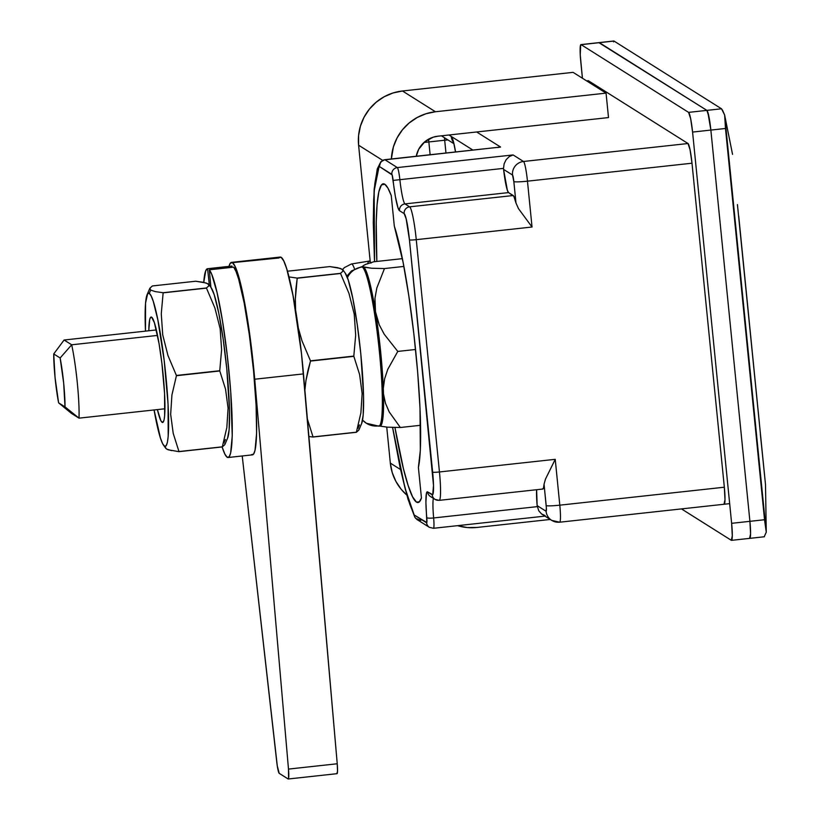 <?xml version="1.0" encoding="UTF-8"?>
<svg xmlns="http://www.w3.org/2000/svg" width="820" height="820" viewBox="0 0 820 820"><rect width="100%" height="100%" fill="white"/><g stroke="black" fill="none" stroke-linecap="round" stroke-linejoin="round"><path stroke-width="1.23" d="M416.478 502.106A160.31 17.312 83.8 0 1 394.933 427.435L403.46 468.794L408.145 485.512L412.542 496.756L416.478 502.106L419.42 501.778L416.478 502.106A160.31 17.312 83.8 0 0 418.015 502.527A160.31 17.312 83.8 0 0 421.449 498.006L419.194 501.994L416.478 502.106M376.851 261.436A160.31 17.312 83.8 0 1 383.217 183.793A160.31 17.312 83.8 0 1 384.754 184.213L387.85 187.985L391.253 195.539L394.307 226.094L403.102 262.349L408.811 295.825L413.803 333.443L417.636 371.901L419.994 407.847L420.332 450.344L418.395 467.451L421.449 498.006L418.395 467.451A131.333 14.186 83.8 0 0 415.883 352.774A131.333 14.186 83.8 0 0 394.307 226.094L391.253 195.539A160.31 17.312 83.8 0 0 384.754 184.213L381.423 184.971L378.83 191.818L377.077 204.477L376.226 222.466L376.851 261.436M760.345 434.108L765.501 484.487L766.269 532.18L765.501 484.487L737.436 204.58M559.681 522.207A18.501 1.999 -96.2 0 0 559.804 505.171L724.337 487.213A18.501 1.999 83.8 0 1 724.193 504.249A18.501 1.999 83.8 0 1 724.009 504.197L724.993 499.78L724.337 487.213L559.804 505.171L555.232 459.323L439.448 471.961A6.17 0.523 174.3 0 1 432.642 472.176A24.661 2.665 83.8 0 1 432.212 494.829L427.558 491.887A30.832 3.331 -96.2 0 0 426.779 517.656A6.17 0.666 83.8 0 1 426.625 522.811L414.161 514.96L404.865 487.541L392.595 427.384L400.621 469.655L405.316 489.284L409.877 504.536L414.161 514.96L426.841 522.555L425.908 502.363L426.461 493.158L427.558 491.887L432.724 494.706L433.513 485.46L409.446 239.87L406.146 218.745L404.147 213.62L399.483 210.678L397.977 207.767L395.383 196.585L392.144 174.937L379.383 166.511L376.749 172.579L374.822 183.741L373.674 199.68L373.325 219.903L374.566 261.683L374.156 190.988L379.588 164.102L382.069 160.689M551.624 520.331A12.331 12.218 122.2 0 1 546.079 511.26A6.17 0.666 83.8 0 0 546.181 505.602L544.049 484.21L545.474 479.126L555.232 459.323L439.448 471.961A30.832 3.331 83.8 0 1 439.212 500.354L542.799 489.048A30.832 3.331 -96.2 0 0 544.049 484.21L545.474 479.126L555.232 459.323L559.804 505.171A12.331 1.045 174.3 0 1 546.181 505.602A12.331 1.045 -5.7 0 0 559.804 505.171A18.501 1.999 83.8 0 1 559.66 522.207A18.501 1.999 83.8 0 1 559.486 522.155A12.331 12.218 -57.8 0 1 546.079 511.26L537.141 505.632A24.661 2.665 -96.2 0 1 536.628 489.724L537.141 505.632L546.079 511.26L546.366 507.908L544.049 484.21L543.486 488.105L542.512 488.966M472.894 150.07L451.236 136.427L453.747 142.834L455.582 151.956A30.832 3.331 -96.2 0 0 451.236 136.427L472.894 150.07M749.593 538.309L750.577 533.892L749.91 521.325L710.858 130.072L692.582 132.071L731.635 523.324L692.582 132.071A18.501 1.999 83.8 0 0 688.595 112.381L706.881 110.382L688.595 112.381L690.655 118.705L692.582 132.071L710.858 130.072A18.501 1.999 -96.2 0 0 706.881 110.382L599.369 42.65L706.881 110.382L708.931 116.706L710.858 130.072L725.485 128.474L724.634 114.995L732.547 154.365L724.634 114.995L722.748 110.669L721.508 108.783L706.881 110.382A18.501 1.999 83.8 0 1 710.858 130.072L749.91 521.325L764.537 519.726L766.269 532.18L764.219 536.71L766.269 532.18L724.634 114.995L721.508 108.783L613.995 41.051L581.093 44.639L688.595 112.381L581.093 44.639A18.501 1.999 83.8 0 0 580.909 44.598A18.501 1.999 83.8 0 0 580.775 61.623L582.425 78.238L580.232 54.715L580.703 44.731L599.369 42.65A18.501 1.999 -96.2 0 0 599.194 42.599A18.501 1.999 83.8 0 1 599.369 42.65L613.995 41.051L721.508 108.783L706.881 110.382L598.989 42.732L706.881 110.382L707.844 112.299L710.858 130.072L749.91 521.325L750.577 533.892L749.593 538.309A18.501 1.999 83.8 0 0 749.767 538.361A18.501 1.999 -96.2 0 0 749.91 521.325L710.858 130.072L725.485 128.474L764.537 519.726L749.91 521.325A18.501 1.999 83.8 0 1 749.767 538.361L764.404 536.762M738.717 216.111L759.341 422.741M613.585 41.902L613.678 41.133M438.915 500.272A6.17 6.109 -57.8 0 1 432.212 494.829A6.17 6.109 122.2 0 0 434.989 499.359L439.212 500.354A30.832 3.331 -96.2 0 0 439.448 471.961L416.263 239.665L532.036 227.017L527.465 181.169L691.998 163.211L690.071 149.845L688.011 143.52L588.391 80.749L586.7 80.934L588.001 80.842M586.607 80.873L588.207 80.698A18.501 1.999 83.8 0 1 588.391 80.749L688.011 143.52L523.488 161.478L513.105 154.939L509.281 156.589L506.145 159.674L504.136 163.795L503.511 168.377L504.136 163.795L506.145 159.674L509.281 156.589L513.105 154.939L397.331 167.577A12.331 1.333 83.8 0 1 399.873 179.683L503.511 168.377L503.582 169.402A24.661 2.665 -96.2 0 0 508.564 192.597L404.967 203.903L508.564 192.597L513.217 195.529L409.631 206.835L404.967 203.903A24.661 2.665 83.8 0 1 399.873 179.683L503.511 168.377L503.582 169.402L512.52 175.039A6.17 0.666 83.8 0 1 513.843 181.599L512.52 175.039L503.582 169.402L507.385 190.373L508.564 192.597L513.832 196.287L515.975 202.991L513.843 181.599A12.331 1.045 -5.7 0 0 527.465 181.169L691.998 163.211L724.337 487.213L691.998 163.211A18.501 1.999 83.8 0 0 688.011 143.52L523.488 161.478A18.501 1.999 83.8 0 1 527.465 181.169A18.501 1.999 -96.2 0 0 523.488 161.478L513.105 154.939L397.331 167.577L384.805 159.685L500.579 147.047L476.656 131.979L500.579 147.047L497.719 147.528M383.524 159.972L500.518 147.057M444.686 140.23L445.967 153.012L444.686 140.23L428.85 141.952L444.686 140.23A12.331 1.045 174.3 0 1 447.925 139.912A12.331 1.045 -5.7 0 0 444.686 140.23A18.501 1.999 83.8 0 1 444.46 137.719A18.501 1.999 -96.2 0 0 444.686 140.23M430.121 154.744L428.85 141.952A18.501 1.999 83.8 0 1 428.593 139.164A18.501 1.999 83.8 0 0 428.85 141.952A12.331 1.045 174.3 0 1 424.073 142.393A12.331 1.045 -5.7 0 0 428.85 141.952L430.121 154.744M515.975 202.991A30.832 3.331 -96.2 0 0 513.217 195.529L409.631 206.835A30.832 3.331 83.8 0 1 416.263 239.665L532.036 227.017L518.465 208.608L515.975 202.991L518.465 208.608L532.036 227.017L527.465 181.169A12.331 1.045 174.3 0 1 513.843 181.599L515.975 202.991M433.636 517.953A24.661 2.665 83.8 0 1 433.38 498.345A24.661 2.665 83.8 0 0 433.636 517.953A12.331 1.333 83.8 0 1 433.442 528.295A12.331 1.333 83.8 0 1 433.431 528.295A12.331 1.333 -96.2 0 0 433.636 517.953A6.17 1.035 174.8 0 1 426.779 517.656A6.17 1.035 -5.2 0 0 433.636 517.953L537.274 506.637L433.636 517.953M537.141 505.632L538.76 510.778L537.141 505.632M545.115 515.595L541.507 513.904L538.76 510.778L541.507 513.904L551.686 520.372L559.66 522.207L729.667 503.644M512.52 175.039A12.331 12.218 -57.8 0 1 523.488 161.478A12.331 12.218 122.2 0 0 512.52 175.039M416.611 156.22L416.498 155.123L416.611 156.22M448.97 135.003L451.236 136.427L448.97 135.003M409.446 239.87L432.642 472.176A6.17 0.523 -5.7 0 0 439.448 471.961L416.263 239.665A6.17 0.523 174.3 0 1 409.446 239.87A6.17 0.523 -5.7 0 0 416.263 239.665A30.832 3.331 -96.2 0 0 409.631 206.835A6.17 6.109 122.2 0 0 404.147 213.62A24.661 2.665 83.8 0 1 409.446 239.87M430.326 496.418A6.17 6.109 -57.8 0 1 427.558 491.887A6.17 6.109 122.2 0 0 430.356 496.438L435.02 499.38M399.483 210.678L404.147 213.62A6.17 6.109 -57.8 0 1 409.631 206.835L404.967 203.903A6.17 6.109 122.2 0 0 399.483 210.678A6.17 6.109 -57.8 0 1 404.967 203.903A24.661 2.665 83.8 0 1 399.873 179.683L393.118 180.41A30.832 3.331 -96.2 0 0 399.483 210.678M426.625 522.811A6.17 6.109 122.2 0 0 429.424 527.362A6.17 6.109 -57.8 0 1 426.625 522.811M433.329 528.264A12.331 1.333 -96.2 0 0 433.442 528.295L544.951 516.118M392.554 427.384L400.129 467.748L407.919 498.929L414.817 517.205L414.161 514.96L414.838 517.236L416.919 519.48L429.434 527.362L433.442 528.295M393.118 180.41L399.873 179.683A12.331 1.333 -96.2 0 0 397.331 167.577A6.17 6.109 122.2 0 0 391.847 174.363A6.17 0.666 83.8 0 1 393.118 180.41M420.803 520.372L415.586 518.332M379.383 166.511L391.847 174.363A6.17 6.109 -57.8 0 1 397.331 167.577L384.805 159.685L380.685 161.96L379.383 166.511M453.306 142.106A12.331 12.218 -57.8 0 1 451.236 136.427A12.331 12.218 122.2 0 0 453.306 142.106M79.017 418.149L164.953 408.77L79.017 418.149A49.323 5.33 -96.2 0 0 71.688 344.789A49.323 5.33 83.8 0 1 79.017 418.149L71.432 413.372L79.017 418.149L65.016 406.884L58.609 402.845L55.073 377.702L53.73 353.943L60.137 357.981L63.673 383.124L65.016 406.884L79.017 418.149M157.532 335.421L71.688 344.789L64.103 340.013L156.353 329.947L64.103 340.013L71.688 344.789L60.137 357.981L53.73 353.943L64.103 340.013L53.73 353.943A36.992 3.997 83.8 0 0 58.609 402.845L65.016 406.884A36.992 3.997 83.8 0 0 60.137 357.981L71.688 344.789L157.532 335.421M71.432 413.372L58.609 402.845L71.432 413.372M278.984 257.982L232.419 262.646A98.656 10.65 83.8 0 0 231.476 262.379A98.656 10.65 83.8 0 0 229.005 266.377L230.235 263.302L232.419 262.646L235.043 266.326L241.1 285.903L247.353 318.58L254.723 379.219L303.472 373.899A98.656 10.65 -96.2 0 0 281.168 257.316L232.419 262.646A98.656 10.65 83.8 0 1 254.723 379.219L288.486 769.088L288.568 778.487L288.138 778.969L279.21 773.342L277.293 765.982L242.228 455.971L276.719 761.667A12.331 1.333 83.8 0 0 279.21 773.342L288.138 778.969A12.331 1.333 83.8 0 0 288.25 779L336.999 773.68A12.331 1.333 -96.2 0 0 337.235 763.768L337.532 771.159L336.887 773.649A12.331 1.333 -96.2 0 0 336.999 773.68M231.476 262.379L280.225 257.06A98.656 10.65 -96.2 0 1 281.168 257.316L283.792 261.006L286.733 268.878L293.027 295.6L301.452 353.297L337.235 763.768L288.486 769.088L254.723 379.219L303.472 373.899L337.235 763.768L288.486 769.088A12.331 1.333 83.8 0 1 288.25 779M731.491 540.349A18.501 1.999 83.8 0 0 731.635 523.324L749.91 521.325L731.635 523.324L732.291 535.89L731.307 540.308L681.481 508.912L731.307 540.308A18.501 1.999 83.8 0 0 731.491 540.349L749.767 538.361M573.088 72.355L606.062 93.131L435.44 111.756L402.466 90.989L573.088 72.355L606.062 93.131L608.501 117.578L606.062 93.131L435.44 111.756L402.466 90.989L573.088 72.355M437.88 136.212L608.501 117.578L437.88 136.212L433.165 137.196L424.75 141.809L418.692 149.291L416.252 156.251A24.661 24.426 -57.8 0 1 437.88 136.212M476.932 527.455L550.24 519.46L476.932 527.455L467.328 527.557L457.539 525.661A49.323 48.862 -57.8 0 0 476.932 527.455M400.519 469.522L390.33 463.105L386.743 427.128L390.33 463.105A49.323 48.862 122.2 0 0 406.781 495.054L401.257 489.376L395.906 481.412L392.216 472.545L390.33 463.105L400.519 469.522M370.25 261.877L358.596 145.212L382.632 160.351L358.596 145.212L358.586 135.566L360.441 126.095L364.101 117.147L369.43 109.07L376.206 102.182L384.18 96.75L393.057 92.968L402.466 90.989A49.323 48.862 122.2 0 0 358.596 145.212L370.25 261.877M391.376 158.967L393.415 146.862L397.075 137.914L402.394 129.847L409.18 122.959L417.154 117.516L426.021 113.734L435.44 111.756A49.323 48.862 -57.8 0 0 391.376 158.967M362.583 420.055A18.501 18.327 122.2 0 0 366.294 423.212A18.501 18.327 -57.8 0 1 362.583 420.055M379.219 426.051A80.155 8.661 -96.2 0 0 378.932 347.219A80.155 8.661 -96.2 0 0 362.214 267.012A18.501 18.327 122.2 0 0 347.424 277.652A18.501 18.327 -57.8 0 1 362.214 267.012A80.155 8.661 83.8 0 1 379.117 348.951A80.155 8.661 83.8 0 1 378.85 426.164L366.396 423.263L362.563 420.147M378.85 426.164L380.07 426.031A80.155 8.661 -96.2 0 0 383.401 391.171A80.155 8.661 -96.2 0 0 375.468 311.702A80.155 8.661 -96.2 0 0 363.434 266.879L362.286 266.797M366.294 423.212A18.501 18.327 -57.8 0 0 378.082 425.959L379.301 425.826M362.02 266.91L363.834 267.135L366.356 271.615L370.619 286.252L374.976 308.607L379.68 342.647L382.315 370.988L383.616 401.328L382.335 421.818L380.716 425.795L379.701 426.072L387.399 427.169L400.334 427.507L389.182 411.876L385.461 403.235L383.504 394.01L380.685 352.221L375.468 311.702L369.154 280.46L366.12 271.102L363.034 266.623L363.352 265.608L365.515 264.43L373.705 261.785L402.374 258.648L373.705 261.785M380.449 425.908L381.443 424.637L382.899 418.108L383.309 388.332L384.631 378.789L387.768 369.348L397.782 351.421L384.262 334.293L379.26 324.853L375.468 311.702L374.976 298.234L376.831 287.984L384.467 268.56L371.511 268.222L363.434 266.879A80.155 8.661 -96.2 0 0 362.665 266.664L361.446 266.797A80.155 8.661 83.8 0 1 362.214 267.012M403.891 266.438L384.467 268.56L403.891 266.438M415.555 349.484L397.782 351.421L415.555 349.484M420.568 425.293L400.334 427.507L420.568 425.293M362.296 266.705A80.227 8.661 83.8 0 1 363.034 266.623L363.352 265.608L366.089 264.194M363.034 266.623L363.352 265.608M387.399 427.169L400.334 427.507L389.182 411.876L385.461 403.235L383.504 394.01A80.227 8.661 83.8 0 1 379.701 426.072L387.399 427.169M387.768 369.348L397.782 351.421L384.262 334.293L379.26 324.853L375.97 314.798A80.227 8.661 83.8 0 1 383.309 388.332L384.631 378.789L387.768 369.348M376.831 287.984L384.467 268.56L371.511 268.222L363.834 267.135A80.227 8.661 83.8 0 1 374.976 308.607L374.976 298.234L376.831 287.984M289.388 276.976L297.158 278.082A92.486 9.994 83.8 0 1 297.199 278.216A92.486 9.994 -96.2 0 0 297.158 278.082L289.388 276.976M295.917 288.691L297.199 278.216L340.536 273.48L348.971 293.375L354.23 314.101L355.675 335.134L353.809 356.095A92.486 9.994 83.8 0 1 353.84 356.331L359.611 374.555L362.143 393.569L360.892 412.89L356.382 432.191A92.486 9.994 83.8 0 1 356.372 432.294L358.853 430.069L358.914 429.055L358.853 430.069L356.372 432.294A92.486 9.994 -96.2 0 0 356.382 432.191L313.035 436.916L307.264 418.702L313.035 436.916A92.486 9.994 83.8 0 1 313.025 437.019A92.486 9.994 -96.2 0 0 313.035 436.916L356.382 432.191L360.892 412.89L362.143 393.569L359.611 374.555L353.84 356.331A92.486 9.994 -96.2 0 0 353.809 356.095L310.462 360.831L302.037 340.935L298.306 328.01L302.037 340.935L310.462 360.831A92.486 9.994 83.8 0 1 310.493 361.066A92.486 9.994 -96.2 0 0 310.462 360.831L353.809 356.095L355.675 335.134L354.23 314.101L348.971 293.375L340.536 273.48A92.486 9.994 -96.2 0 0 340.505 273.347A92.486 9.994 83.8 0 1 340.536 273.48L297.199 278.216L295.333 299.177L295.917 288.691M295.589 309.683L295.333 299.177L295.589 309.683M307.889 370.712L310.493 361.066L353.84 356.331L310.493 361.066L305.983 380.357L307.889 370.712M304.896 390.023L305.983 380.357L304.896 390.023M308.822 436.517L313.025 437.019L356.372 432.294L313.025 437.019M342.176 269.196L343.057 270.108L340.341 268.396L329.773 266.592L287.43 271.215L329.773 266.592L337.594 267.699L342.176 269.196L342.986 271.123L340.505 273.347L297.158 278.082L340.505 273.347M358.883 429.998L361.64 423.561A77.07 8.323 -96.2 0 0 360.144 347.577A77.07 8.323 -96.2 0 0 345.21 273.06L342.904 269.841M345.169 272.998L348.254 280.04L352.815 298.439L357.223 324.454L360.831 354.127L363.557 395.63L363.188 415.156L361.61 423.632M359.498 424.893L358.043 428.142M155.851 327.887A49.323 5.33 -96.2 0 0 155.749 330.009A49.323 5.33 83.8 0 1 155.851 327.887M164.359 408.832A49.323 5.33 -96.2 0 0 164.912 410.881A49.323 5.33 83.8 0 1 164.359 408.832M162.124 422.341A53.023 5.73 83.8 0 1 157.399 409.59L160.812 420.578L162.124 422.341L163.682 421.193L162.124 422.341L163.221 422.085L164.082 419.83L164.656 415.637L164.574 393.477L161.899 363.321L159.08 343.785L154.385 322.68L151.628 317.196A53.023 5.73 83.8 0 1 162.626 369.748A53.023 5.73 83.8 0 1 162.975 422.341A53.023 5.73 83.8 0 1 162.124 422.341M148.789 330.767A53.023 5.73 83.8 0 1 151.485 317.114A53.023 5.73 83.8 0 1 151.628 317.196L150.521 317.442L149.671 319.708L148.789 330.767M171.595 450.631L166.562 449.053L164.502 446.182L166.101 445.813L167.352 442.523L168.192 436.445L168.069 404.229L164.174 360.4L157.809 319.728L153.258 301.329L151.136 295.917L149.25 293.355L147.641 293.724L145.55 303.092L145.478 331.126A77.07 8.323 83.8 0 1 147.098 294.688A77.07 8.323 83.8 0 1 149.25 293.355L150.696 290.106L149.25 293.355A77.07 8.323 83.8 0 1 165.835 375.416A77.07 8.323 83.8 0 1 164.502 446.182L166.562 449.053L168.418 449.852L178.965 451.656A92.486 9.994 -96.2 0 0 178.975 451.553L173.204 433.339L170.662 414.325L171.923 394.994L176.433 375.703A92.486 9.994 -96.2 0 0 176.402 375.468L167.977 355.572L162.719 334.847L161.273 313.814L163.139 292.842A92.486 9.994 -96.2 0 0 163.098 292.719L155.328 291.612L150.696 290.106L149.886 288.199L152.376 285.954L195.713 281.229L203.534 282.336L208.116 283.833L208.926 285.76L206.445 287.984A92.486 9.994 83.8 0 1 206.476 288.117L214.912 308.012L220.17 328.738L221.605 349.771L219.75 370.732A92.486 9.994 83.8 0 1 219.78 370.968L225.551 389.192L228.083 408.206L226.832 427.527L222.322 446.828A92.486 9.994 83.8 0 1 222.312 446.931L224.793 444.706L224.854 443.692L224.793 444.706L222.312 446.931A92.486 9.994 -96.2 0 0 222.322 446.828L178.975 451.553A92.486 9.994 83.8 0 1 178.965 451.656L222.312 446.931L178.965 451.656M208.116 283.833L208.997 284.745L206.281 283.033L195.713 281.229L152.376 285.954L149.886 288.199L149.824 289.193L149.886 288.199M224.823 444.635L227.581 438.198A77.07 8.323 -96.2 0 0 226.084 362.214A77.07 8.323 -96.2 0 0 211.15 287.697L208.844 284.478M219.78 370.968A92.486 9.994 -96.2 0 0 219.75 370.732L176.402 375.468A92.486 9.994 83.8 0 1 176.433 375.703L219.78 370.968L225.551 389.192L228.083 408.206L226.832 427.527L222.322 446.828L178.975 451.553L173.204 433.339L170.662 414.325L171.923 394.994L176.433 375.703L219.78 370.968M211.099 287.625L214.194 294.677L218.755 313.076L223.163 339.09L226.771 368.764L229.497 410.266L229.128 429.793L227.55 438.269M225.438 439.53L223.983 442.779M206.445 287.984L163.098 292.719A92.486 9.994 83.8 0 1 163.139 292.842L206.476 288.117A92.486 9.994 -96.2 0 0 206.445 287.984L163.098 292.719L155.328 291.612L150.696 290.106M164.502 446.182A77.07 8.323 83.8 0 1 163.528 445.188A77.07 8.323 83.8 0 1 154.078 409.959L160.494 438.208L162.606 443.61L164.502 446.182M219.75 370.732L176.402 375.468L167.977 355.572L162.719 334.847L161.273 313.814L163.139 292.842L206.476 288.117L214.912 308.012L220.17 328.738L221.605 349.771L219.75 370.732M209.305 269.811L211.693 274.239L217.054 292.555L222.517 321.091L227.294 355.716L230.707 391.417L232.234 435.799L230.645 453.04L229.139 456.863L227.201 457.263L224.936 454.218L222.107 446.951A94.956 10.25 83.8 0 0 228.114 457.509A94.956 10.25 83.8 0 0 228.811 369.738A94.956 10.25 83.8 0 0 209.305 269.811L233.679 267.146L209.305 269.811L210.904 287.359L209.305 269.811M231.875 266.059L207.501 268.724A94.956 10.25 83.8 0 0 203.749 282.387L205.81 270.528L207.573 268.714L209.366 285.206L207.573 268.714L231.947 266.059A94.956 10.25 -96.2 0 0 231.875 266.059A94.956 10.25 -96.2 0 0 231.804 266.069M231.947 266.059L232.091 267.32L231.947 266.059L207.573 268.714A94.956 10.25 83.8 0 0 207.501 268.724M251.576 454.598L253.513 454.198L255.02 450.385L256.609 433.134L256.106 405.367L253.585 371.101L249.413 335.288L244.196 303.113L238.681 279.251L236.068 271.574L233.679 267.146A94.956 10.25 -96.2 0 1 253.185 367.083A94.956 10.25 -96.2 0 1 252.488 454.854L228.114 457.509M370.732 262.636A55.493 5.996 -96.2 0 0 369.051 261.108L351.39 263.989A54.55 5.894 83.8 0 1 354.506 268.939M367.565 263.886L368.467 261.518L369.615 261.252L370.978 263.107M613.832 41L580.909 44.598M416.447 155.349L416.539 156.22M374.514 261.693L373.264 222.435L374.156 189.184L377.272 168.94L380.9 161.714M453.726 143.561L441.437 135.823M453.655 142.485L455.489 151.966M363.229 265.721L361.968 266.961M346.85 276.196L351.442 270.959L361.446 266.797M165.845 448.407L163.528 445.188M149.855 288.25L147.098 294.688M342.688 269.595L344.287 267.658L351.39 263.989"/></g></svg>
